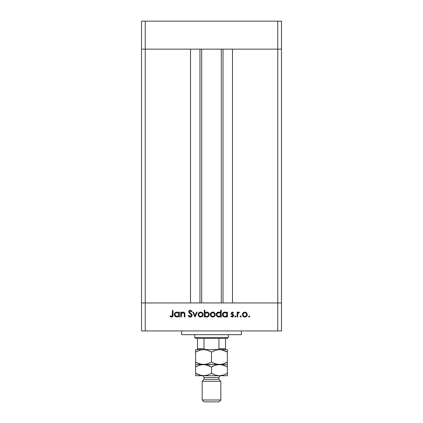 <?xml version="1.0" encoding="UTF-8"?>
<svg xmlns="http://www.w3.org/2000/svg" width="423" height="423" viewBox="0 0 423 423"><rect width="100%" height="100%" fill="white"/><g stroke="black" fill="none" stroke-linecap="round" stroke-linejoin="round"><path stroke-width="0.63" d="M201.702 49.142L201.702 302.942L201.702 49.142M145.253 302.942L145.253 49.142L190.503 49.142L190.503 302.942L145.253 302.942L190.503 302.942L190.503 49.142L145.253 49.142L145.253 302.942L141.52 302.942L145.253 302.942L145.253 330.934L277.747 330.934L277.747 302.942L281.48 302.942L281.48 49.142L281.48 330.934L141.52 330.934L141.52 49.142L281.48 49.142L277.747 49.142L277.747 302.942L232.497 302.942L281.48 302.942L141.52 302.942L141.52 330.934L145.253 330.934L145.253 302.942L141.52 302.942L141.52 49.142L277.747 49.142L277.747 302.942L145.253 302.942M232.497 49.142L281.48 49.142L281.48 21.15L281.48 49.142L277.747 49.142L277.747 21.15L281.48 21.15L277.747 21.15L277.747 49.142L232.497 49.142L232.497 302.942L232.497 49.142M223.037 302.942L223.037 49.142L223.037 302.942M199.963 49.142L199.963 302.942L199.963 49.142M141.52 49.142L145.253 49.142L145.253 21.15L277.747 21.15L145.253 21.15L145.253 49.142L141.52 49.142L141.52 21.15L145.253 21.15L141.52 21.15L141.52 49.142M181.641 330.934L181.641 334.667L241.359 334.667L241.359 330.934L241.359 334.667L181.641 334.667L181.641 330.934M181.319 316.938L180.732 316.938L181.319 316.938L180.732 316.938L180.732 312.163L181.319 312.163L181.319 313.025L182.107 312.327L183.619 312.142L184.359 312.56L184.867 313.644L184.92 316.938L184.333 316.938L184.201 313.406L183.032 312.666L181.499 313.67L181.319 316.938L181.409 313.935L183.032 312.666L184.264 313.607L184.333 316.938L184.92 316.938L184.92 314.5C185.041 313.099 184.449 312.296 183.133 312.084L181.319 313.025L181.319 312.163L180.732 312.163L180.732 316.938L180.732 312.163L181.319 312.163M190.435 317.102L190.255 317.107C191.365 317.023 191.989 316.436 192.121 315.341L191.762 316.378L190.609 317.076L189.62 317.001L188.431 315.96L188.267 315.68L188.822 315.346L189.398 316.092L190.487 316.42L191.529 315.447L191.175 314.538L188.901 312.534L188.716 311.455L189.16 310.662L190.567 310.26L192.037 311.344L191.508 311.746L190.054 310.921L189.271 311.735L189.615 312.497L191.608 314.115L192.121 315.341L189.271 311.735L190.234 310.91L191.508 311.746L192.037 311.344L190.297 310.239L188.69 311.762L189.055 312.761L191.302 314.691L191.534 315.331L190.255 316.436L188.822 315.346L188.267 315.68L189.932 317.081M196.595 312.163L197.229 312.163L195.051 316.938L192.793 312.163L193.427 312.163L195.008 315.643L196.595 312.163L197.229 312.163L195.051 316.938L197.229 312.163L196.595 312.163L195.008 315.643L193.427 312.163L192.793 312.163L194.966 316.938L192.793 312.163L193.427 312.163M198.149 314.564L198.805 312.872L200.624 312.084L202.437 312.867L203.093 314.564L202.374 316.314L200.624 317.023L198.868 316.319L198.149 314.564C198.287 316.081 199.111 316.896 200.624 317.023C202.131 316.896 202.95 316.076 203.093 314.564L202.437 312.867L200.624 312.084L198.805 312.872L198.149 314.564M210.945 312.872L210.289 314.564L210.665 313.242L211.77 312.274L213.018 312.095L214.202 312.528L215.069 313.655L215.048 315.51L213.938 316.753L212.283 316.986L211.014 316.319L210.289 314.564C210.432 316.081 211.257 316.896 212.764 317.023C214.271 316.896 215.096 316.076 215.233 314.564L214.577 312.867L212.764 312.084L211.125 312.692M226.696 312.83L226.871 312.163L227.458 312.163L227.458 316.938L226.871 316.938L226.871 316.113L225.475 316.97L223.968 316.843L222.614 315.495L222.445 314.294L222.863 313.163L223.989 312.259L224.941 312.084L226.03 312.317L226.871 313.046L224.941 312.084C223.429 312.216 222.593 313.031 222.435 314.538C222.577 316.055 223.407 316.885 224.925 317.023L226.871 316.113L226.871 316.938L227.458 316.938L227.458 312.163L226.871 312.163L227.458 312.163L227.458 316.938L226.871 316.938M249.105 317.023L248.56 316.478L249.316 315.976L249.491 316.864L249.105 317.023L249.649 316.478L249.105 315.933L248.56 316.478L249.105 315.933L249.649 316.478L249.105 317.023L248.56 316.478L249.105 315.933L249.649 316.478L249.105 317.023L248.56 316.478L249.105 315.933M242.363 314.564L243.199 312.692L245.091 312.095L246.799 313.046L247.296 314.807L246.218 316.626L244.594 317.012L243.082 316.319L242.363 314.564C242.501 316.081 243.325 316.896 244.838 317.023C246.345 316.896 247.164 316.076 247.302 314.564L246.651 312.867L244.838 312.084L243.019 312.872L242.363 314.564M240.105 316.478L240.645 317.023L240.111 316.372L240.856 315.976L241.031 316.864L240.645 317.023L241.189 316.478L240.645 315.933L240.105 316.478L240.645 315.933L241.189 316.478L240.645 317.023L240.105 316.478L240.645 315.933L241.189 316.478L240.645 317.023L240.105 316.478L240.645 315.933M237.758 316.938L237.171 316.938L237.758 316.938L237.171 316.938L237.171 312.163L237.758 312.163L237.758 312.867L238.561 312.142L239.434 312.248L237.916 313.517L237.758 316.938L237.863 313.697L239.434 312.248L238.921 312.084L237.758 312.867L237.758 312.163L237.171 312.163L237.171 316.938L237.171 312.163L237.758 312.163M235.458 317.023L234.95 316.69L235.072 316.092L235.96 316.272L235.458 317.023L235.997 316.478L235.458 315.933L234.913 316.478L235.458 315.933L235.997 316.478L235.458 317.023L234.913 316.478L235.458 315.933L235.997 316.478M233.052 315.828L232.909 315.214L231.36 314.072L231.143 313.332L231.989 312.132L233.57 312.761L233.173 313.173L232.227 312.682L231.73 313.311L233.433 314.908L233.633 315.918L232.528 317.001L230.889 316.378L231.281 315.933L232.539 316.383L233.062 315.748L232.872 315.172L231.36 314.072L231.143 313.332L231.36 314.072L233.068 315.669L232.227 316.436L231.281 315.933L230.889 316.378L232.259 317.023L233.655 315.643L233.433 314.908L231.73 313.311L232.349 312.666L233.173 313.173L233.57 312.761L232.439 312.084M220.494 312.867L220.674 310.239L221.261 310.239L221.261 316.938L220.674 316.938L220.674 316.113L219.278 316.97L217.771 316.843L216.417 315.495L216.248 314.294L216.666 313.163L217.792 312.259L218.744 312.084L219.838 312.338L220.674 313.089L218.744 312.084C217.232 312.216 216.396 313.031 216.238 314.538C216.38 316.055 217.211 316.885 218.728 317.023L220.674 316.113L220.674 316.938L221.261 316.938L221.261 310.239L220.674 310.239L221.261 310.239L221.261 316.938L220.674 316.938M204.848 316.938L204.848 316.055L204.848 316.938L204.261 316.938L204.261 310.239L204.848 310.239L204.848 313.031L205.71 312.327L207.281 312.126L208.555 312.803L209.189 313.84L209.099 315.516L207.994 316.721L206.218 316.964L204.848 316.055L206.778 317.023C208.296 316.89 209.131 316.071 209.285 314.564C209.142 313.046 208.312 312.222 206.794 312.084L204.848 313.031L204.848 310.239L204.261 310.239L204.261 316.938L204.848 316.938L204.261 316.938L204.261 310.239L204.848 310.239M178.807 312.163L178.807 313.046L178.807 312.163L179.394 312.163L179.394 316.938L178.807 316.938L178.807 316.113L176.856 317.023L175.096 316.298L174.366 314.538L174.794 313.163L175.92 312.259L177.433 312.137L178.807 313.046L176.872 312.084C175.36 312.216 174.525 313.031 174.366 314.538C174.509 316.055 175.339 316.885 176.856 317.023L178.807 316.113L178.807 316.938L179.394 316.938L179.394 312.163L178.807 312.163L179.394 312.163L179.394 316.938L178.807 316.938M169.93 316.351L170.273 315.849L171.537 316.436L172.23 316.071L172.441 310.408L173.028 310.408L172.817 316.372L171.505 317.107L169.93 316.351L170.273 315.849L171.537 316.436L170.273 315.849L169.93 316.351L171.505 317.107C172.7 316.89 173.208 316.124 173.028 314.818L173.028 310.408L172.441 310.408L172.441 314.754L171.791 316.399M277.747 330.934L281.48 330.934L281.48 302.942L277.747 302.942L277.747 330.934M244.838 312.084L246.937 313.247M247.259 315.05L247.053 315.658M246.895 315.939L246.588 316.314M243.088 316.319L242.781 315.944M246.149 313.216L244.832 312.666L243.384 313.358L242.982 314.934M245.017 312.676L244.832 312.666C245.985 312.782 246.609 313.417 246.72 314.569L246.641 314.019M245.837 312.962L246.503 313.676M246.683 314.178L246.012 313.089M245.885 316.134L246.72 314.569C246.614 315.717 245.985 316.341 244.832 316.436L246.101 315.97M244.108 316.298L244.832 316.436C243.685 316.341 243.056 315.717 242.95 314.569C243.056 313.417 243.685 312.782 244.832 312.666L243.5 313.232M242.961 314.384L243.262 315.616L244.113 316.304M238.244 312.317L238.556 312.148M238.567 312.142L238.831 312.089M238.921 312.084L239.434 312.248L239.111 312.756L238.075 313.163M239.111 312.756L238.81 312.666M237.916 313.517L237.763 314.775M237.763 314.844L237.784 314.31M234.913 316.478L235.458 315.933M233.57 312.761L233.01 312.994M233.173 313.173L232.227 312.682M232.47 312.682L231.73 313.311L231.963 313.824M231.772 313.073L231.889 313.744L233.433 314.908L233.649 315.78M233.247 316.626L233.554 316.177M231.17 316.653L230.889 316.378L231.476 316.129M232.09 316.425L232.513 316.393M232.534 316.383L232.809 316.219M233.068 315.669L232.835 315.135M231.444 314.173L231.265 313.903M231.148 313.432L232.349 312.084M226.252 316.663L225.475 316.97M224.439 316.98L223.973 316.843L224.439 316.98M223.963 316.838L223.545 316.615M222.614 315.495L223.54 316.61M222.805 315.854L222.62 315.5M222.45 314.252L222.667 313.485M225.771 312.211L226.448 312.586M226.871 312.163L226.871 313.046M225.359 312.708L226.316 313.21L224.946 312.666C226.125 312.761 226.765 313.39 226.871 314.564C226.76 315.722 226.12 316.346 224.941 316.436L225.686 316.298M224.576 316.404L224.941 316.436C223.788 316.33 223.148 315.701 223.021 314.548L223.09 315.04M223.593 313.205L223.032 314.76L223.883 316.124L223.021 314.548C223.143 313.39 223.788 312.766 224.946 312.666L223.36 313.485M226.839 314.939L226.733 313.824M226.014 316.134L226.554 315.627M226.31 315.907L226.865 314.374M223.883 316.124L224.756 316.425M218.242 316.98L216.423 315.505L216.967 316.298M216.666 313.163L216.988 312.787M219.283 312.137L220.071 312.481M220.674 310.239L220.674 313.089M216.28 315.024L216.417 315.495M219.13 312.697L218.754 312.666C219.928 312.761 220.568 313.39 220.674 314.564L220.674 314.564C220.563 315.722 219.923 316.346 218.749 316.436L220.362 315.627L220.642 314.189L220.119 313.21L220.536 313.824M217.396 315.886L218.749 316.436C217.591 316.33 216.951 315.701 216.825 314.548L217.396 315.886L216.893 315.04M216.825 314.548L216.973 313.818L216.825 314.548C216.946 313.39 217.591 312.766 218.754 312.666L216.973 313.818M217.396 313.205L218.379 312.703L217.158 313.491M220.124 313.21L219.162 312.708M220.642 314.939L220.674 314.564M211.77 312.274L212.256 312.126M214.197 312.523L213.292 312.132M214.821 315.939L214.514 316.314M214.144 316.626L213.715 316.853M213.467 316.933L213.007 317.012M212.272 316.98L211.014 316.319L211.812 316.853M211.008 316.314L210.707 315.944M210.321 314.173L210.384 313.866M210.665 313.242L210.453 313.655M214.08 313.216L212.764 312.666L211.31 313.358L210.913 314.934M212.949 312.676L212.764 312.666C213.911 312.782 214.54 313.417 214.646 314.569L213.938 313.089M213.768 312.962L214.609 314.178M214.498 315.304L214.646 314.569C214.54 315.717 213.911 316.341 212.764 316.436L214.027 315.97M213.811 316.134L214.503 315.288L214.614 314.199M210.887 314.384L211.426 315.907L212.764 316.436C211.611 316.341 210.987 315.717 210.876 314.569C210.982 313.417 211.611 312.782 212.764 312.666L211.426 313.232M206.657 312.084L207.037 312.095M207.503 316.927L207.117 317.001M207.021 317.012L206.498 317.007M206.435 317.001L205.964 316.896M205.948 316.89L206.218 316.964M207.984 316.727L208.544 316.309M207.751 312.264L207.281 312.126M207.148 312.703L206.784 312.666C207.936 312.777 208.576 313.406 208.703 314.564C208.576 315.717 207.931 316.341 206.773 316.436L206.213 316.367L206.773 316.436C205.594 316.346 204.954 315.711 204.848 314.543L204.848 314.543C204.959 313.385 205.604 312.756 206.784 312.666L205.166 313.48L204.986 315.278M208.645 315.008L208.55 313.834L206.969 312.676M208.127 315.902L207.503 316.298L208.37 315.616L208.661 314.189M204.885 314.939L205.409 315.902L206.207 316.362M206.033 316.304L206.361 316.399M207.143 316.404L207.503 316.298M207.799 316.155L208.365 315.621M199.624 312.274L200.116 312.126M202.051 312.523L201.152 312.132M203.051 314.099L202.929 313.655M202.908 315.51L202.368 316.314M201.327 316.933L200.867 317.012M200.127 316.98L199.667 316.853M198.868 316.319L198.561 315.939M198.176 314.173L198.313 313.655M198.197 315.05L198.334 315.516M198.747 314.384L199.048 315.616L199.899 316.304L200.988 316.404L201.887 315.97M199.159 313.369L198.736 314.569C198.842 313.417 199.471 312.782 200.618 312.666C201.771 312.782 202.395 313.417 202.506 314.569L202.427 314.019M200.803 312.676L199.17 313.358M201.935 313.216L202.289 313.676M202.469 314.178L201.797 313.089M201.623 312.957L200.433 312.676L199.286 313.232M202.469 314.934L202.506 314.569C202.4 315.717 201.771 316.341 200.618 316.436C199.471 316.341 198.842 315.717 198.736 314.569L198.768 314.939M201.671 316.134L202.363 315.288L202.469 314.199M189.393 316.912L188.267 315.68L188.822 315.346L189.081 315.743M189.488 316.161L189.795 316.346M190.022 316.415L190.72 316.362M191.529 315.447L191.217 314.585M191.534 315.331L191.302 314.691L191.534 315.331M190.747 314.125L190.44 313.882M189.842 313.443L189.562 313.232M188.716 311.46L188.954 310.894M189.419 310.471L190.144 310.249M191.608 310.831L191.873 311.132M192.037 311.344L191.508 311.746M191.36 311.561L191.117 311.296M190.234 310.91L189.879 310.958M189.293 311.561L189.282 311.857M189.271 311.735L189.536 312.407M190.139 312.914L190.858 313.432M191.117 313.644L191.445 313.94M191.783 314.342L191.957 314.649M191.979 314.686L192.079 314.998M190.62 317.076L191.402 316.732M191.55 316.605L191.82 316.298M182.604 312.142L182.868 312.095M184.068 312.333L184.349 312.549M184.365 312.56L184.92 314.5L184.92 316.938L184.333 316.938M184.333 314.696L184.206 313.406M183.445 312.713L182.244 312.867M181.895 313.126L181.377 314.093M181.409 313.935L181.335 314.569M184.238 313.506L184.306 313.914M184.322 314.146L184.333 314.421M184.92 314.5L184.83 313.438M184.269 312.475L183.852 312.222M176.37 316.98L175.471 316.61M174.382 314.252L174.604 313.485M174.556 313.591L174.794 313.163M175.92 312.259L176.523 312.105M177.237 312.105L177.713 312.216M177.433 312.137L177.158 312.095M178.252 313.21L176.883 312.666C178.062 312.761 178.702 313.39 178.807 314.564L178.807 314.564C178.696 315.722 178.051 316.346 176.877 316.436L178.49 315.627L178.77 314.189L178.247 313.21L178.67 313.824M175.82 316.124L176.877 316.436C175.719 316.33 175.08 315.701 174.953 314.548L175.82 316.124L175.022 315.04M177.956 312.972L177.29 312.708M178.776 314.939L178.807 314.564M175.154 315.368L175.323 315.648M174.953 314.548C175.08 313.39 175.719 312.766 176.883 312.666L175.524 313.205L174.953 314.548L175.106 313.818M172.441 310.408L173.028 310.408L173.028 314.818M172.944 315.997L172.991 315.648M172.891 316.193L172.267 316.927M172.351 315.833L172.404 315.563M172.41 315.521L172.441 315.024M244.468 316.404L245.203 316.404M246.17 315.902L246.403 315.616M246.577 315.288L246.683 314.199M245.557 312.809L245.203 312.703M243.262 313.517L242.982 314.199M224.941 316.436L225.316 316.404M225.322 312.697L224.576 312.703M224.216 312.803L223.883 312.972M223.058 314.173L223.021 314.548M223.222 315.368L223.386 315.643M218.749 316.436L219.119 316.404M220.113 315.907L220.362 315.627M219.823 312.972L218.379 312.703M217.025 315.368L217.189 315.643M212.394 316.404L213.129 316.404M213.488 312.809L213.134 312.703M211.193 313.517L210.913 314.199M206.784 312.666L206.287 312.729M205.166 313.48L204.848 314.543M205.166 315.611L205.409 315.896M208.55 313.834L207.333 312.75M200.253 316.404L200.988 316.404M201.343 312.809L200.988 312.703M199.048 313.517L198.768 314.199M176.877 316.436L177.253 316.404M178.247 315.907L178.49 315.627M177.258 312.697L176.513 312.703M176.153 312.803L175.82 312.972M175.524 313.205L175.286 313.491M218.966 338.4L227.363 338.4L228.293 337.469L194.707 337.469L195.638 338.4L218.966 338.4L195.638 338.4L194.707 337.469L228.293 337.469L228.293 334.667L228.293 337.469L227.363 338.4L218.966 338.4L218.966 348.663L218.004 349.451L216.698 349.599L218.004 349.451L218.966 348.663L225.496 348.663L225.496 338.4L225.496 348.975L225.496 348.663L218.966 348.663L218.966 338.4M194.707 334.667L194.707 337.469L194.707 334.667M225.496 349.599L225.496 348.97L225.496 349.599M197.504 348.975L197.504 338.4L197.504 348.663L204.034 348.663L205.002 349.451L206.302 349.599L205.002 349.451L204.034 348.663L204.034 338.4L204.034 348.663L197.504 348.663L197.504 349.599M225.496 349.567L225.496 348.663M220.832 381.324L218.966 379.457L204.034 379.457L202.168 381.324L220.832 381.324L202.168 381.324L202.168 399.984L204.034 401.85L218.966 401.85L220.832 399.984L202.168 399.984L220.832 399.984L220.832 381.324L220.832 399.984L218.966 401.85L204.034 401.85L202.168 399.984L202.168 381.324L204.034 379.457L218.966 379.457L218.966 377.591A1.866 1.866 0 0 1 220.832 375.724A1.866 1.866 0 0 0 218.966 377.591L204.034 377.591L204.034 379.457L204.034 377.591A1.866 1.866 0 0 0 202.168 375.724A1.866 1.866 0 0 1 204.034 377.591L218.966 377.591L218.966 379.457L220.832 381.324M222.635 350.022L219.431 349.599L223.503 350.281L227.363 352.052L227.363 362.072L225.475 363.061L221.515 364.346L219.431 364.526L215.36 363.843L211.5 362.072L211.5 352.052L215.333 350.286L219.431 349.599L203.569 349.599L207.64 350.281L211.5 352.052L211.5 362.072L207.667 363.838L203.569 364.526L199.497 363.843L195.638 362.072L195.638 352.052L199.471 350.286L203.569 349.599L195.638 349.599L195.638 364.526L195.638 362.072L199.482 363.838L197.414 363.008M195.638 362.072L195.638 364.526L205.636 364.346L201.517 364.351L196.901 362.76M197.678 350.995L195.638 352.052L195.638 349.599L203.569 349.599L207.64 350.281L211.5 352.052L207.667 350.286L210.273 351.386M200.428 350.006L203.569 349.599L205.636 349.773M197.668 351L200.269 350.048M200.365 364.103L201.501 364.346M206.71 364.118L203.569 364.526L221.483 364.351L217.38 364.351L212.727 362.738M209.459 363.13L206.858 364.076M216.29 350.006L219.431 349.599L221.483 349.773L227.363 352.052L225.586 351.116M213.541 350.995L216.142 350.048M222.572 364.118L219.431 364.526L216.232 364.103L217.364 364.346M226.099 351.365L227.363 352.052L227.363 351.064L227.363 364.526L227.363 362.072L222.731 364.076M222.614 350.017L221.499 349.773M219.431 349.599L227.363 349.599L227.363 350.286L227.363 349.599L203.569 349.599M227.363 352.052L227.363 349.773M200.386 364.108L207.64 365.208L211.5 366.979L215.333 365.218L219.431 364.526L227.363 364.526L219.431 364.526L223.503 365.208L227.363 366.979L227.363 364.705M211.5 362.072L209.612 363.061M227.363 362.072L225.475 363.061M197.525 351.064L195.638 352.052L195.638 351.021M211.5 352.052L213.388 351.064M222.614 364.949L219.431 364.526L195.638 364.526L195.638 366.979L199.471 365.218L203.569 364.526L201.501 364.705L205.62 364.7L211.5 366.979L209.607 365.99M195.638 365.99L195.638 366.979L197.678 365.921L195.638 366.979L195.638 375.724L203.569 375.724L195.638 375.724L195.638 375.037L195.638 375.545M200.264 364.98L203.569 364.526L205.636 364.705M207.667 365.218L209.612 365.995L207.667 365.218M206.768 364.949L205.652 364.711L206.773 364.954M210.273 366.313L209.612 365.995M216.142 364.975L219.431 364.526L217.364 364.705L221.483 364.7L226.099 366.297M213.52 365.932L216.29 364.938M223.529 365.218L225.475 365.995L223.529 365.218M225.586 366.048L227.363 366.979L227.363 373.287M227.363 365.995L227.363 365.213M227.363 375.724L203.569 375.724L227.363 375.724L227.363 375.037L227.363 375.724M227.363 375.545L227.363 373.271L223.529 375.032L219.431 375.724L215.36 375.042L211.5 373.271L207.667 375.032L203.569 375.724L199.497 375.042L196.901 373.953M225.475 374.255L227.363 373.271L223.529 375.032L219.431 375.724L215.36 375.042L211.5 373.271L207.667 375.032L203.569 375.724L205.636 375.545L201.517 375.55L195.638 373.271L197.414 374.202M200.386 375.301L203.569 375.724M195.638 374.255L195.638 375.037M217.364 375.545L219.431 375.724M212.727 373.937L213.393 374.26M200.428 364.938L197.525 365.995M200.365 375.296L201.501 375.545M211.5 366.979L211.5 373.271L211.5 366.979L213.388 365.995M195.638 373.271L195.638 366.979M227.363 374.255L227.363 366.979M211.5 373.271L213.388 374.255M222.635 364.954L221.499 364.705M221.298 302.942L221.298 49.142"/></g></svg>
